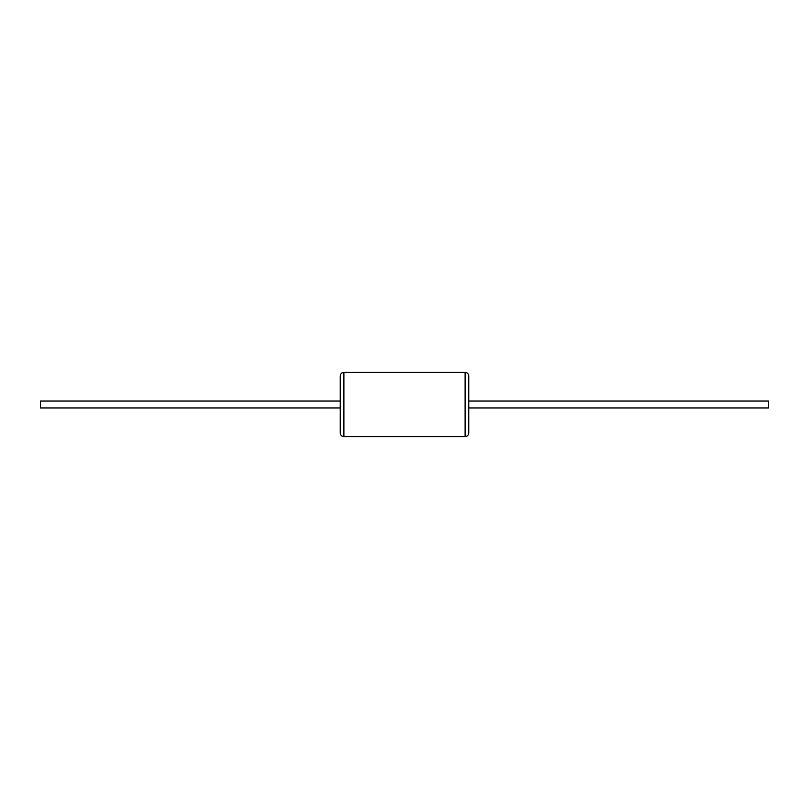 <?xml version="1.0" encoding="UTF-8"?>
<svg xmlns="http://www.w3.org/2000/svg" width="809" height="809" viewBox="0 0 809 809"><rect width="100%" height="100%" fill="white"/><g stroke="black" fill="none" stroke-linecap="round" stroke-linejoin="round"><path stroke-width="1.21" d="M343.896 372.383L343.896 436.617C341.701 436.425 340.488 435.212 340.255 432.977L340.255 376.023C340.488 373.788 341.701 372.575 343.896 372.383L465.104 372.383L465.104 436.617C467.299 436.425 468.512 435.212 468.745 432.977L468.745 407.979L768.55 407.979L768.55 401.021L468.745 401.021L468.745 376.023L468.745 432.977M340.255 407.979L340.255 401.021L40.45 401.021L40.45 407.979L340.255 407.979M468.745 401.021L468.745 407.979M343.896 436.617L465.104 436.617M465.104 372.383C467.299 372.575 468.512 373.788 468.745 376.023"/></g></svg>
